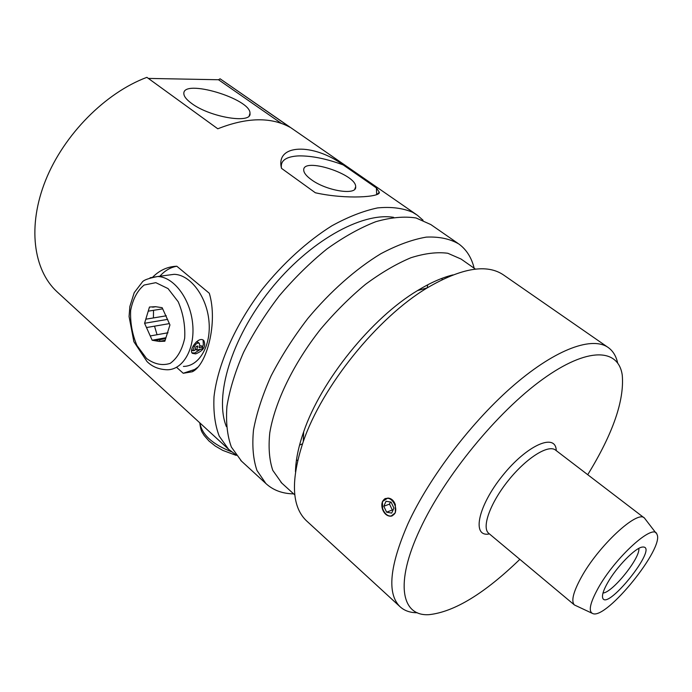 <?xml version="1.0" encoding="UTF-8"?>
<svg xmlns="http://www.w3.org/2000/svg" width="692" height="692" viewBox="0 0 692 692"><rect width="100%" height="100%" fill="white"/><g stroke="black" fill="none" stroke-linecap="round" stroke-linejoin="round"><path stroke-width="1.04" d="M148.339 78.412L218.499 79.744L220.091 78.793L416.16 214.399M57.808 292.491L56.787 291.548C33.337 269.776 27.265 226.025 45.62 180.283C63.932 134.585 105.435 92.763 146.877 77.348L217.79 128.79C246.828 117.32 270.901 116.818 290.017 127.285L220.091 78.793M235.687 454.627L228.594 449.29L219.26 436.202C215.013 425.165 213.266 412 214.01 396.724C217.669 364.745 235.064 325.179 262.06 289.49C283.037 263.28 307.404 241.136 331.857 225.817C347.998 216.916 363.231 210.956 377.547 207.92C391.032 206.597 402.735 208.067 412.666 212.314L417.328 215.212L423.037 220.22M343.189 164.904L376.405 187.947L379.303 192.229C380.903 197.038 346.441 199.694 315.362 192.774L281.506 168.346C275.113 143.737 313.398 143.019 343.189 164.904C326.659 158.814 312.005 155.812 299.221 155.89L297.041 155.985C285.355 156.963 280.173 161.08 281.506 168.346M152.906 276.938C159.783 270.139 167.749 266.567 176.815 266.23L209.304 293.261C218.118 322.533 206.796 365.255 192.238 371.777L183.233 373.273L177.057 367.737M299.558 445.077L302.49 443.832M427.172 287.898L427.743 284.784M393.636 217.34C361.553 212.003 308.805 241.465 270.018 290.147C231.128 338.743 214.131 396.585 226.396 426.644M442.067 279.672L442.127 278.296M296.401 460.509L297.733 460.145M449.03 276.48L449.073 275.952M457.844 243.299L430.831 224.571L416.074 217.98C404.275 216.155 390.842 217.392 375.765 221.708C360.013 227.85 343.716 236.941 326.901 248.99C310.154 262.571 294.299 278.167 279.334 295.787C265.278 314.168 253.358 333.025 243.567 352.349C235.263 371.457 229.727 389.44 226.933 406.308C225.774 422.129 227.253 435.718 231.37 447.067L241.551 461.192M295.648 467.783L296.159 467.628M293.633 493.872C282.405 493.681 273.15 490.23 265.884 483.526L256.974 470.491C253.151 459.298 251.992 445.804 253.488 430.017C256.628 413.133 262.51 395.063 271.143 375.808C281.263 356.285 293.477 337.194 307.793 318.519C330.352 291.41 355.939 268.825 380.903 253.696C397.243 245.029 412.38 239.501 426.298 237.114C439.212 236.526 450.103 238.844 458.952 244.06C466.538 249.691 471.607 257.735 474.15 268.211M475.456 269.127L461.071 259.05L447.811 253.263C437.093 251.853 424.784 253.35 410.901 257.744C396.334 263.86 381.197 272.726 365.488 284.351C349.815 297.387 334.902 312.274 320.733 328.994C293.52 363.473 274.906 401.974 269.785 432.777C268.288 447.456 269.292 459.981 272.778 470.352L281.782 483.094M452.949 274.897C442.11 277.57 430.32 282.794 417.57 290.562C371.699 317.862 320.958 380.799 303.667 431.843C298.442 446.772 295.709 460.085 295.475 471.788M607.68 347.15L503.94 275.243C487.315 263.531 461.754 267.743 427.249 287.872C377.572 317.49 322.022 386.387 303.243 441.686C290.614 480.006 291.591 506.293 306.184 520.531L306.963 521.249M176.815 266.23C170.327 267.406 164.679 270.745 159.869 276.238M183.233 373.273L194.729 369.433L197.947 367.141M376.682 194.694L376.405 187.947M311.201 179.565C326.356 190.975 357.011 195.758 355.662 186.805C356.596 174.211 302.499 156.773 303.727 170.189C303.883 172.922 306.374 176.045 311.201 179.565M297.041 155.985L299.221 155.882M218.499 79.744L281.359 123.401M191.511 103.342C186.589 99.734 184.037 96.551 183.856 93.783C182.281 78.213 251.04 98.818 249.985 113.341C252.044 124.205 209.858 117.329 191.511 103.342M617.627 362.885C616.148 356.224 613.121 351.181 608.553 347.756C592.923 336.044 556.861 348.422 514.701 384.467C472.61 420.459 429.369 477.03 407.96 523.749C389.587 565.978 386.897 593.58 399.889 606.564C404.31 610.707 410.122 612.766 417.337 612.757M390.115 516.18C386.828 515.877 384.337 513.698 382.633 509.649L382.425 501.579L387.788 498.058C391.231 498.257 393.748 500.428 395.34 504.572L395.34 512.789L390.989 516.171L390.115 516.18L390.997 516.171M519.839 559.344C484.625 593.442 454.393 611.875 429.17 614.652C401.507 616.615 394.353 583.719 420.113 529.077C444.437 476.537 497.237 412.008 542.459 379.415C587.811 346.588 618.475 348.284 622.255 375.159C624.443 400.46 612.939 433.642 587.733 474.695M488.561 534.086C471.633 536.603 478.163 505.679 502.66 475.525C526.932 445.19 555.399 432.708 556.23 450.146M392.113 515.929L391.015 516.163M644.269 517.927L555.659 450.181C548.635 444.048 526.638 457.68 508.525 480.257C490.308 502.747 481.424 527.416 488.664 533.281L488.889 533.471M655.938 533.013L644.468 518.074C637.635 509.546 598.148 546.152 581.081 577.699C573.192 592.214 570.969 601.305 574.421 604.964L591.868 613.155M598.173 588.139C615.205 557.319 653.845 522.451 656.916 534.276C664.891 547.363 606.858 619.349 592.923 613.648C588.131 611.702 589.887 603.208 598.173 588.139M607.654 582.742C604.116 588.961 602.395 593.589 602.472 596.625C603.761 615.595 660.748 544.915 642.427 547.061C635.593 547.458 616.503 566.947 607.654 582.742M638.811 548.401C640.602 557.648 612.429 592.741 603 593.009M382.633 509.649C381.041 504.667 381.82 501.025 384.968 498.716L385.47 498.465M384.986 499.001C377.624 503.101 385.375 519.51 392.736 515.35C400.227 511.293 392.312 494.676 384.986 499.001M383.809 506.259L386.05 501.242L391.11 502.124L393.938 508.075L391.672 513.101L386.612 512.175L383.809 506.259L389.518 504.105L392.303 509.987L393.021 510.116M390.452 502.011L389.518 504.105M386.612 512.175L392.303 509.987M153.52 310.319L153.425 317.931M154.532 326.166L157.058 334.729M159.316 339.763L160.172 341.346M167.533 275.208L174.099 274.326C190.162 274.577 206.649 296.202 208.932 320.872C211.432 345.542 199.253 366.44 183.406 366.414M195.646 353.889L192.402 353.353C188.345 350.282 198.725 335.473 203.82 340.559C206.225 346.294 203.491 350.74 195.646 353.889M152.171 340.239L144.576 323.276L149.472 307.04L155.501 306.686L162.162 307.689L169.947 324.92L164.843 341.234L159.099 341.424L152.171 340.239L165.942 337.722M150.25 335.949L168 332.765M169.358 323.614L146.496 327.55M145.813 319.194L166.322 315.794M162.689 308.848L148.226 311.166M152.655 307.205L155.847 306.703M161.617 340.983L165.12 340.334M165.665 338.596L155.354 340.49M144.576 323.276L167.663 319.375M191.969 352.816L194.66 353.024L200.602 349.27M202.427 346.735L203.327 344.728L203.111 340.066M196.173 342.021L198.042 342.211L199.382 343.379L199.789 345.706L199.14 347.739L202.765 347.029L202.029 348.984L196.58 350.065L197.964 346.052L196.139 346.407L194.755 350.42L192.921 350.783L194.305 346.77C195.654 343.742 197.341 342.609 199.382 343.379M199.677 346.069L201.294 345.749L202.765 347.029M195.308 348.95L196.58 350.065M191.719 349.728L192.921 350.783M199.893 422.942C201.891 434.637 212.401 444.238 231.431 451.729M150.086 277.76L157.681 276.523C173.735 276.817 190.291 298.745 192.653 323.726C195.23 348.716 183.112 369.839 167.274 369.77C158.996 369.511 152.249 366.777 147.024 361.561L133.885 341.727L129.075 316.547L129.862 306.478L134.205 292.69L142.068 282.388C143.132 280.251 148.33 278.296 157.681 276.523L174.099 274.326M146.574 358.499L136.938 345.481C132.233 334.262 130.131 322.593 130.641 310.466C132.838 299.134 137.327 290.657 144.118 285.043L155.83 282.665L168.035 288.581L178.207 301.764C183.207 313.467 185.37 325.621 184.678 338.241C182.143 349.832 177.325 358.205 170.232 363.361C162.361 365.904 154.472 364.277 146.574 358.499M193.224 345.827L194.305 346.77M228.594 449.29L56.787 291.548M265.884 483.526L240.695 460.405M281.013 482.393L294.818 494.944M303.667 431.843L303.243 441.686M417.57 290.562L427.249 287.872M199.754 422.812C201.026 432.526 202.332 432.102 204.088 435.406L208.984 441.003L215.307 446.055L222.763 450.388L236.249 455.405M354.771 189.184L355.662 186.805M194.729 369.433L192.238 371.777M376.863 194.616L379.303 192.229M249.232 115.694L249.985 113.341M399.889 606.564L306.184 520.531M574.421 604.964L488.664 533.281M159.099 341.424L165.129 340.308"/></g></svg>
